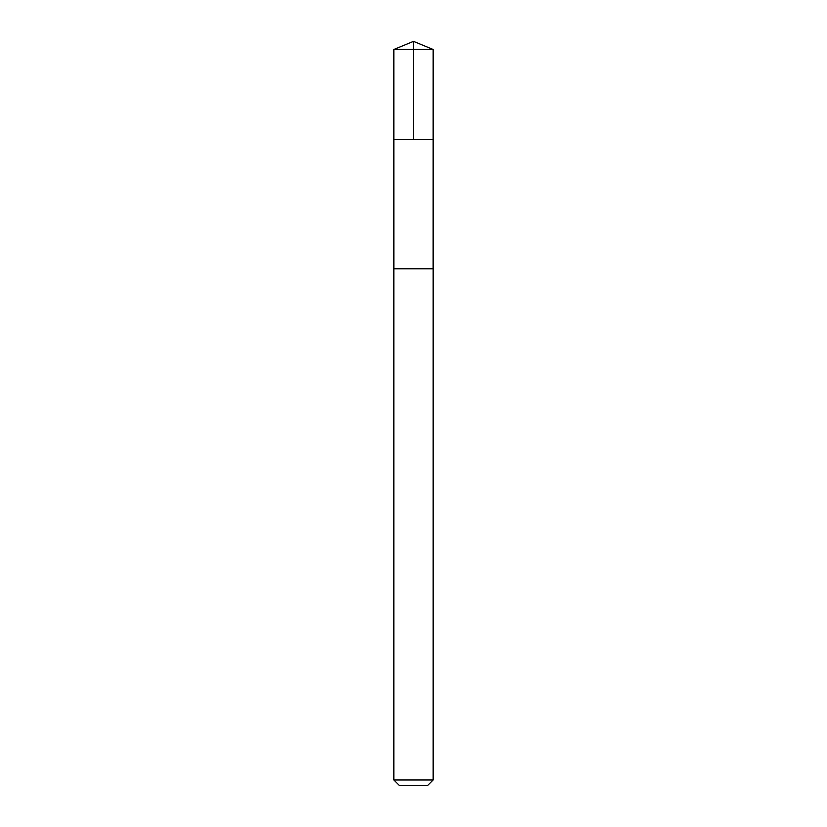 <?xml version="1.0" encoding="UTF-8"?>
<svg xmlns="http://www.w3.org/2000/svg" width="827" height="827" viewBox="0 0 827 827"><rect width="100%" height="100%" fill="white"/><g stroke="black" fill="none" stroke-linecap="round" stroke-linejoin="round"><path stroke-width="0.62" stroke-dasharray="4.13 3.1" d="M433.131 139.556L393.869 139.556L433.131 139.556M393.859 49.486L433.141 49.486M393.859 779.985L433.141 779.985M399.524 785.65L427.476 785.65"/><path stroke-width="1.24" d="M401.343 139.556L433.131 139.556L433.141 49.486L393.859 49.486L393.869 139.556L433.131 139.556L433.121 268.775L393.879 268.775L393.869 139.556L401.343 139.556M433.141 268.775L393.859 268.775L393.859 779.985L433.141 779.985L433.141 268.775M433.141 779.985L427.476 785.65L399.524 785.65L393.859 779.985M413.5 139.556L413.5 41.35L393.859 49.486M413.5 41.35L433.141 49.486"/></g></svg>
